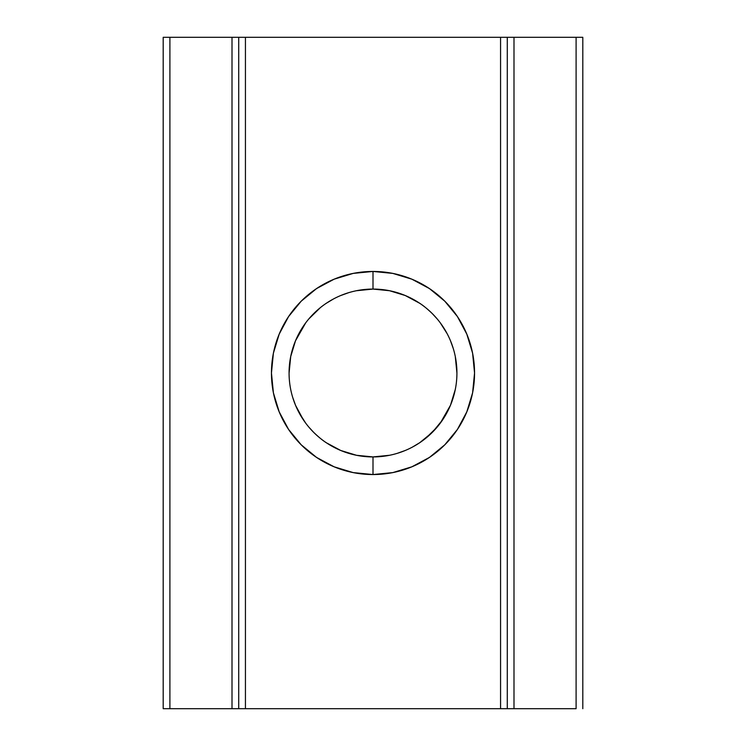 <?xml version="1.0" encoding="UTF-8"?>
<svg xmlns="http://www.w3.org/2000/svg" width="746" height="746" viewBox="0 0 746 746"><rect width="100%" height="100%" fill="white"/><g stroke="black" fill="none" stroke-linecap="round" stroke-linejoin="round"><path stroke-width="1.12" d="M308.835 427.094L313.674 432.363C318.701 437.165 322.915 440.625 326.319 442.751L340.745 450.481L356.532 455.293L373 456.925A83.925 83.925 0 0 1 289.075 373A83.925 83.925 0 0 1 373 289.075A83.925 83.925 0 0 0 289.075 373A83.925 83.925 0 0 0 373 456.925L373 474.549A101.549 101.549 0 0 1 271.451 373A101.549 101.549 0 0 1 373 271.451L373 289.075L356.429 290.726M298.904 412.407L305.767 423.234M292.693 397.366L295.547 405.33L303.333 419.793M305.711 322.841L295.509 340.763L290.716 356.485L289.075 373.037M320.407 307.604L308.779 318.971M333.537 298.932L326.161 303.361M348.596 292.702L340.689 295.547M437.184 318.924L432.326 313.637C427.327 308.863 423.141 305.422 419.756 303.305L405.274 295.528L389.524 290.716L373 289.075A83.925 83.925 0 0 1 456.925 373A83.925 83.925 0 0 1 373 456.925L389.505 455.284M456.925 373.047L455.284 356.485M412.454 447.068L419.746 442.695L432.382 432.307L442.723 419.709L450.463 405.302L455.293 389.496M507.28 708.7L500.566 708.7L507.28 708.7L507.28 37.3L582.812 37.3L582.812 708.7L582.812 37.3L576.098 37.3L576.098 708.7L513.994 708.7L513.994 37.3L576.098 37.3L576.098 708.7L507.28 708.7L507.28 37.3L500.566 37.3L500.566 708.7L245.434 708.7L245.434 37.3L500.566 37.3L238.72 37.3L238.72 708.7L169.901 708.7L169.901 37.3L232.006 37.3L232.006 708.7L163.188 708.7L169.901 708.7L169.901 37.3L163.188 37.3L163.188 708.7L163.188 37.3L238.72 37.3L238.72 708.7L245.434 708.7L238.72 708.7M373 271.451L353.184 273.4L334.143 279.181L316.584 288.562L301.197 301.197L288.562 316.584L279.181 334.143L273.4 353.184L271.451 373L273.4 392.816L279.181 411.857L288.562 429.416L301.197 444.803L316.584 457.438L334.143 466.819L353.184 472.6L373 474.549L392.816 472.6L411.857 466.819L429.416 457.438L444.803 444.803L457.438 429.416L466.819 411.857L472.6 392.816L474.549 373L472.6 353.184L466.819 334.143L457.438 316.584L444.803 301.197L429.416 288.562L411.857 279.181L392.816 273.4L373 271.451A101.549 101.549 0 0 1 474.549 373A101.549 101.549 0 0 1 373 474.549L373 456.925A83.925 83.925 0 0 0 456.925 373A83.925 83.925 0 0 0 373 289.075L373 271.451M511.42 37.3L513.994 37.3L513.994 708.7L511.42 708.7M507.28 37.3L500.566 37.3L500.566 708.7L245.434 708.7L245.434 37.3L238.72 37.3M234.58 708.7L232.006 708.7L232.006 37.3L234.58 37.3M447.124 333.649L440.271 322.813M453.316 348.652L450.463 340.708M440.28 423.159L450.463 405.302M425.565 438.424L437.212 427.038M397.394 453.298L405.33 450.444"/></g></svg>
